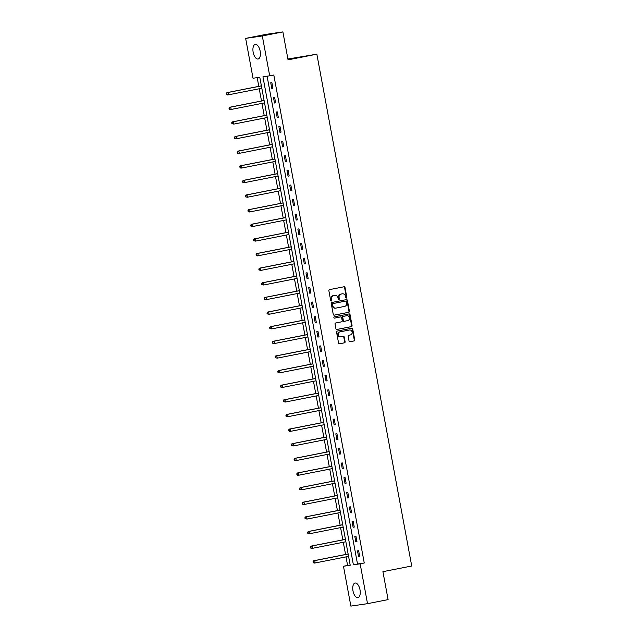 <?xml version="1.0" encoding="UTF-8"?>
<svg xmlns="http://www.w3.org/2000/svg" width="638" height="638" viewBox="0 0 638 638"><rect width="100%" height="100%" fill="white"/><g stroke="black" fill="none" stroke-linecap="round" stroke-linejoin="round"><path stroke-width="0.96" d="M346.386 298.058A0.654 0.574 81.7 0 0 346.833 297.3L345.022 287.523A0.933 0.821 81.7 0 0 344.041 286.765L329.503 289.628A0.933 0.821 81.7 0 0 328.873 290.705L330.683 300.482A0.654 0.574 81.7 0 0 331.816 300.259L331.577 298.999A2.999 2.632 81.7 0 1 333.618 295.546L334.83 295.306A2.999 2.632 81.7 0 1 337.957 297.739L338.196 299.007A0.654 0.574 81.7 0 0 339.32 298.783L339.089 297.515A2.999 2.632 81.7 0 1 341.131 294.062L342.335 293.823A2.999 2.632 81.7 0 1 345.469 296.263L345.7 297.523A0.654 0.574 81.7 0 0 346.386 298.058M346.131 298.042A0.654 0.574 81.7 0 0 346.386 297.372L344.568 287.586A0.933 0.821 81.7 0 0 343.77 286.813M331.106 301A0.654 0.574 81.7 0 0 331.361 300.331L331.13 299.062L331.577 298.999M338.619 299.525A0.654 0.574 81.7 0 0 338.874 298.847L338.634 297.579L339.089 297.515M352.989 590.86A7.441 3.549 78.9 0 1 355.063 583.052A7.441 3.549 78.9 0 1 360.015 589.839A7.441 3.549 78.9 0 1 357.942 597.646A7.441 3.549 78.9 0 1 352.989 590.86M253.158 52.22A7.441 3.549 78.9 0 1 255.232 44.405A7.441 3.549 78.9 0 1 260.184 51.192A7.441 3.549 78.9 0 1 258.111 59.007A7.441 3.549 78.9 0 1 253.158 52.22M349.026 340.971A0.933 0.821 81.7 0 0 350.007 341.737L354.082 340.931A0.933 0.821 81.7 0 0 354.72 339.855L352.71 328.993A0.933 0.821 81.7 0 0 351.729 328.227L337.191 331.09A0.933 0.821 81.7 0 0 336.553 332.175L338.571 343.037A0.933 0.821 81.7 0 0 339.544 343.794L344.472 342.821A0.933 0.821 81.7 0 0 345.11 341.745L344.249 337.095A0.933 0.821 81.7 0 0 343.268 336.338L340.828 336.816A2.504 2.201 81.7 0 1 339.91 331.896L349.48 330.005A2.504 2.201 81.7 0 1 350.398 334.934L348.803 335.245A0.933 0.821 81.7 0 0 348.165 336.322L349.026 340.971M245.646 38.384L266.213 34.332L282.881 31.9L288.057 59.844L316.855 54.174L411.717 565.994L382.92 571.672L388.095 599.616L367.528 603.668L350.86 606.1L343.475 566.249L350.23 565.26L259.786 77.254L253.031 78.243L245.646 38.384L262.306 35.951L269.699 75.81L262.936 76.791L353.388 564.797L360.143 563.817L367.528 603.668M282.881 31.9L262.306 35.951M267.091 76.185L357.503 563.992L364.258 563.003L273.806 74.997L269.699 75.81M364.258 563.003L360.143 563.817M348.779 312.301A0.933 0.821 81.7 0 0 349.417 311.224L347.399 300.362A0.933 0.821 81.7 0 0 346.426 299.605L331.888 302.468A0.933 0.821 81.7 0 0 331.25 303.544L333.259 314.406A0.933 0.821 81.7 0 0 334.24 315.172L348.324 312.373A0.933 0.821 81.7 0 0 348.962 311.288L346.952 300.426A0.933 0.821 81.7 0 0 346.155 299.653M350.055 314.678L352.064 325.539A0.933 0.821 81.7 0 1 351.426 326.616L336.896 329.479A0.933 0.821 81.7 0 1 335.915 328.722L335.054 324.072A0.933 0.821 81.7 0 1 335.692 322.995L341.585 321.831A0.933 0.821 81.7 0 0 342.223 320.755L341.649 317.668A0.933 0.821 81.7 0 0 340.676 316.903L334.535 318.115A0.654 0.574 81.7 0 1 334.296 316.831L349.074 313.912A0.933 0.821 81.7 0 1 350.055 314.678L349.6 314.741L351.618 325.603L352.064 325.539M316.855 54.174L287.905 59.023M270.735 82.765L271.78 88.395L272.904 88.227L271.868 82.597L270.735 82.765M273.447 97.391L274.492 103.021L275.616 102.854L274.579 97.231L273.447 97.391M276.158 112.025L277.203 117.647L278.327 117.488L277.291 111.857L276.158 112.025M278.87 126.651L279.915 132.281L281.039 132.114L280.002 126.483L278.87 126.651M281.581 141.277L282.626 146.907L283.75 146.74L282.714 141.118L281.581 141.277M284.293 155.911L285.338 161.534L286.462 161.374L285.425 155.744L284.293 155.911M287.004 170.537L288.049 176.168L289.173 176L288.129 170.37L287.004 170.537M289.716 185.164L290.761 190.794L291.885 190.626L290.84 185.004L289.716 185.164M292.427 199.798L293.472 205.42L294.596 205.261L293.552 199.63L292.427 199.798M295.139 214.424L296.184 220.054L297.308 219.887L296.263 214.264L295.139 214.424M297.85 229.05L298.895 234.68L300.019 234.513L298.975 228.89L297.85 229.05M300.562 243.684L301.607 249.306L302.731 249.147L301.686 243.517L300.562 243.684M303.273 258.31L304.318 263.941L305.442 263.773L304.398 258.151L303.273 258.31M305.985 272.944L307.03 278.567L308.154 278.399L307.109 272.777L305.985 272.944M308.696 287.571L309.741 293.193L310.865 293.033L309.821 287.403L308.696 287.571M311.408 302.197L312.453 307.827L313.577 307.66L312.532 302.037L311.408 302.197M314.119 316.831L315.164 322.453L316.288 322.286L315.244 316.663L314.119 316.831M316.831 331.457L317.876 337.079L319 336.92L317.955 331.289L316.831 331.457M319.542 346.083L320.587 351.713L321.712 351.546L320.667 345.924L319.542 346.083M322.254 360.717L323.299 366.34L324.423 366.18L323.378 360.55L322.254 360.717M324.965 375.343L326.01 380.966L327.135 380.806L326.09 375.176L324.965 375.343M327.677 389.97L328.722 395.6L329.846 395.432L328.801 389.81L327.677 389.97M330.388 404.604L331.433 410.226L332.558 410.067L331.513 404.436L330.388 404.604M333.1 419.23L334.145 424.86L335.269 424.693L334.224 419.062L333.1 419.23M335.811 433.856L336.856 439.486L337.981 439.319L336.936 433.696L335.811 433.856M338.523 448.49L339.568 454.112L340.692 453.953L339.647 448.323L338.523 448.49M341.234 463.116L342.279 468.747L343.404 468.579L342.359 462.949L341.234 463.116M343.946 477.742L344.991 483.373L346.115 483.205L345.07 477.583L343.946 477.742M346.657 492.376L347.702 497.999L348.826 497.839L347.782 492.209L346.657 492.376M349.369 507.003L350.414 512.633L351.538 512.466L350.493 506.843L349.369 507.003M352.08 521.629L353.117 527.259L354.25 527.092L353.205 521.469L352.08 521.629M354.792 536.263L355.829 541.885L356.961 541.726L355.916 536.095L354.792 536.263M357.503 550.889L358.54 556.519L359.673 556.352L358.628 550.73L357.503 550.889M257.186 77.637L258.797 86.361M259.243 88.754L261.508 100.987M261.955 103.388L264.22 115.614M264.666 118.014L266.931 130.248M267.378 132.648L269.643 144.874M270.089 147.274L272.354 159.5M272.801 161.9L275.066 174.134M275.512 176.535L277.777 188.76M278.224 191.161L280.489 203.386M280.935 205.787L283.2 218.021M283.647 220.421L285.912 232.647M286.358 235.047L288.623 247.273M289.07 249.673L291.335 261.907M291.781 264.307L294.046 276.533M294.493 278.934L296.758 291.159M297.204 293.56L299.469 305.793M299.916 308.194L302.181 320.42M302.627 322.82L304.892 335.046M305.339 337.446L307.604 349.68M308.05 352.08L310.315 364.306M310.762 366.706L313.027 378.94M313.473 381.333L315.738 393.566M316.185 395.967L318.45 408.192M318.896 410.593L321.161 422.827M321.608 425.227L323.873 437.453M324.319 439.853L326.584 452.079M327.031 454.479L329.296 466.713M329.734 469.113L332.007 481.339M332.446 483.74L334.719 495.965M335.157 498.366L337.43 510.599M337.869 513L340.142 525.226M340.58 527.626L342.853 539.852M343.292 542.252L345.565 554.486M346.003 556.886L347.59 565.435L350.198 565.053M347.59 565.435L343.475 566.249M357.503 563.992L353.388 564.797M271.78 88.395L272.897 88.172M274.492 103.021L275.608 102.798M277.203 117.647L278.32 117.432M279.915 132.281L281.031 132.058M282.626 146.907L283.743 146.684M285.338 161.534L286.454 161.318M288.049 176.168L289.166 175.944M290.761 190.794L291.877 190.571M293.472 205.42L294.589 205.205M296.184 220.054L297.3 219.831M298.895 234.68L300.012 234.457M301.607 249.306L302.723 249.091M304.318 263.941L305.435 263.717M307.03 278.567L308.146 278.343M309.741 293.193L310.858 292.978M312.453 307.827L313.569 307.604M315.164 322.453L316.281 322.238M317.876 337.079L318.992 336.864M320.587 351.713L321.704 351.49M323.299 366.34L324.415 366.124M326.01 380.966L327.127 380.75M328.722 395.6L329.838 395.377M331.433 410.226L332.55 410.011M334.145 424.86L335.261 424.637M336.856 439.486L337.973 439.263M339.568 454.112L340.684 453.897M342.279 468.747L343.388 468.523M344.991 483.373L346.099 483.149M347.702 497.999L348.811 497.784M350.414 512.633L351.522 512.41M353.117 527.259L354.234 527.036M355.829 541.885L356.945 541.67M358.54 556.519L359.657 556.296M342.112 293.855A2.999 2.632 81.7 0 0 341.888 293.887L342.335 293.823M338.634 297.579A2.999 2.632 81.7 0 1 340.676 294.126L341.888 293.887M334.607 295.338A2.999 2.632 81.7 0 0 334.376 295.37L334.83 295.306M331.13 299.062A2.999 2.632 81.7 0 1 333.164 295.609L334.376 295.37M334.057 315.18L348.324 312.373M346.458 301.599A0.654 0.574 81.7 0 0 345.772 301.064L333.012 303.576A0.654 0.574 81.7 0 0 332.565 304.334L332.813 305.674A2.999 2.632 81.7 0 0 335.947 308.106L344.664 306.392A2.999 2.632 81.7 0 0 346.705 302.93L346.458 301.599M345.796 301.064L345.349 301.128A0.654 0.574 81.7 0 0 345.325 301.128L345.772 301.064M335.716 308.138L335.492 308.17A2.999 2.632 81.7 0 1 332.366 305.738L332.119 304.398A0.654 0.574 81.7 0 1 332.565 303.648L345.325 301.128M336.712 329.495L350.98 326.68A0.933 0.821 81.7 0 0 351.618 325.603M340.293 316.958A0.933 0.821 81.7 0 0 340.221 316.974L334.384 318.123M347.702 320.627A2.504 2.201 81.7 0 0 346.793 315.698L343.419 316.368A0.933 0.821 81.7 0 0 342.781 317.445L343.356 320.531A0.933 0.821 81.7 0 0 344.329 321.289L347.702 320.627M346.53 315.738A2.504 2.201 81.7 0 0 346.338 315.77L346.793 315.698M344.257 321.297L343.882 321.353A0.933 0.821 81.7 0 1 342.901 320.595L342.335 317.509A0.933 0.821 81.7 0 1 342.965 316.432L346.338 315.77M349.6 314.741A0.933 0.821 81.7 0 0 348.803 313.968M349.225 330.045A2.504 2.201 81.7 0 0 349.034 330.069L349.48 330.005M340.636 336.848L340.373 336.88A2.504 2.201 81.7 0 1 339.464 331.959L349.034 330.069M339.368 343.81L344.026 342.893A0.933 0.821 81.7 0 0 344.656 341.809L343.794 337.159A0.933 0.821 81.7 0 0 342.997 336.385M349.823 341.745L353.635 340.995A0.933 0.821 81.7 0 0 354.265 339.918L352.256 329.056A0.933 0.821 81.7 0 0 351.458 328.283M261.381 85.851L226.889 92.646L228.013 92.478L228.444 94.823L261.827 88.251M261.389 85.907L228.013 92.478L226.283 93.507L226.458 94.448L226.913 94.384L226.737 93.443M226.913 94.384L228.444 94.823L227.319 94.99L226.458 94.448M226.283 93.507L226.889 92.646M264.092 100.477L229.6 107.272L230.725 107.112L231.155 109.457L264.539 102.877M264.1 100.533L230.725 107.112L228.994 108.141L229.17 109.074L229.624 109.01L229.449 108.077M229.624 109.01L231.155 109.457L230.031 109.616L229.17 109.074M228.994 108.141L229.6 107.272M266.804 115.103L232.312 121.906L233.436 121.738L233.867 124.083L267.25 117.504M266.812 115.159L233.436 121.738L231.706 122.767L231.881 123.708L232.336 123.636L232.16 122.703M232.336 123.636L233.867 124.083L231.881 123.708M231.706 122.767L232.312 121.906M269.515 129.737L235.023 136.532L236.148 136.365L236.578 138.709L269.962 132.138M269.523 129.793L236.148 136.365L234.417 137.393L234.593 138.334L235.047 138.271L234.872 137.329M235.047 138.271L236.578 138.709L235.454 138.877L234.593 138.334M234.417 137.393L235.023 136.532M272.227 144.363L237.735 151.158L238.859 150.999L239.29 153.343L272.673 146.764M272.235 144.419L238.859 150.999L237.129 152.027L237.304 152.96L237.759 152.897L237.583 151.964M237.759 152.897L239.29 153.343L238.165 153.503L237.304 152.96M237.129 152.027L237.735 151.158M274.938 158.998L240.446 165.792L241.571 165.625L242.001 167.969L275.385 161.39M274.946 159.053L241.571 165.625L239.84 166.654L240.016 167.595L240.47 167.531L240.295 166.59M240.47 167.531L242.001 167.969L240.877 168.137L240.016 167.595M239.84 166.654L240.446 165.792M277.65 173.624L243.158 180.418L244.282 180.259L244.713 182.596L278.096 176.024M277.658 173.68L244.282 180.259L242.552 181.288L242.727 182.221L243.182 182.157L243.006 181.216M243.182 182.157L244.713 182.596L243.588 182.763L242.727 182.221M242.552 181.288L243.158 180.418M280.361 188.25L245.869 195.045L246.994 194.885L247.424 197.23L280.808 190.65M280.369 188.306L246.994 194.885L245.263 195.914L245.439 196.847L245.885 196.783L245.718 195.85M245.885 196.783L247.424 197.23L245.439 196.847M245.263 195.914L245.869 195.045M283.073 202.884L248.581 209.679L249.705 209.511L250.136 211.856L283.511 205.284M283.081 202.94L249.705 209.511L247.975 210.54L248.15 211.481L248.597 211.417L248.429 210.476M248.597 211.417L250.136 211.856L249.011 212.023L248.15 211.481M247.975 210.54L248.581 209.679M285.784 217.51L251.292 224.305L252.417 224.145L252.847 226.49L286.223 219.911M285.792 217.566L252.417 224.145L250.686 225.174L250.862 226.107L251.308 226.043L251.141 225.102M251.308 226.043L252.847 226.49L250.862 226.107M250.686 225.174L251.292 224.305M288.496 232.136L254.004 238.939L255.128 238.771L255.559 241.116L288.934 234.537M288.504 232.192L255.128 238.771L253.398 239.8L253.573 240.741L254.02 240.67L253.852 239.736M254.02 240.67L255.559 241.116L253.573 240.741M253.398 239.8L254.004 238.939M291.207 246.77L256.715 253.565L257.84 253.398L258.27 255.742L291.646 249.171M291.215 246.826L257.84 253.398L256.109 254.426L256.285 255.367L256.731 255.304L256.564 254.363M256.731 255.304L258.27 255.742L257.146 255.91L256.285 255.367M256.109 254.426L256.715 253.565M293.919 261.397L259.427 268.191L260.551 268.032L260.982 270.376L294.357 263.797M293.927 261.452L260.551 268.032L258.821 269.061L258.996 269.994L259.443 269.93L259.275 268.989M259.443 269.93L260.982 270.376L258.996 269.994M258.821 269.061L259.427 268.191M296.63 276.023L262.138 282.825L263.263 282.658L263.693 285.003L297.069 278.423M296.638 276.079L263.263 282.658L261.532 283.687L261.708 284.628L262.154 284.556L261.987 283.623M262.154 284.556L263.693 285.003L261.708 284.628M261.532 283.687L262.138 282.825M299.342 290.657L264.842 297.452L265.974 297.284L266.405 299.629L299.78 293.057M299.35 290.713L265.974 297.284L264.244 298.313L264.419 299.254L264.866 299.19L264.698 298.249M264.866 299.19L266.405 299.629L265.28 299.796L264.419 299.254M264.244 298.313L264.842 297.452M302.053 305.283L267.553 312.078L268.686 311.918L269.116 314.263L302.492 307.683M302.061 305.339L268.686 311.918L266.955 312.947L267.131 313.88L267.577 313.816L267.41 312.875M267.577 313.816L269.116 314.263L267.131 313.88M266.955 312.947L267.553 312.078M304.765 319.909L270.265 326.712L271.397 326.544L271.828 328.889L305.203 322.31M304.773 319.965L271.397 326.544L269.667 327.573L269.842 328.514L270.289 328.442L270.113 327.509M270.289 328.442L271.828 328.889L269.842 328.514M269.667 327.573L270.265 326.712M307.476 334.543L272.976 341.338L274.109 341.171L274.539 343.515L307.915 336.944M307.484 334.599L274.109 341.171L272.378 342.199L272.554 343.14L273 343.077L272.825 342.135M273 343.077L274.539 343.515L273.415 343.683L272.554 343.14M272.378 342.199L272.976 341.338M310.18 349.169L275.688 355.964L276.82 355.805L277.251 358.149L310.626 351.57M310.196 349.225L276.82 355.805L275.09 356.833L275.265 357.766L275.712 357.703L275.536 356.762M275.712 357.703L277.251 358.149L275.265 357.766M275.09 356.833L275.688 355.964M312.891 363.796L278.399 370.598L279.532 370.431L279.962 372.775L313.338 366.196M312.907 363.851L279.532 370.431L277.801 371.46L277.977 372.401L278.423 372.329L278.248 371.396M278.423 372.329L279.962 372.775L277.977 372.401M277.801 371.46L278.399 370.598M315.603 378.43L281.111 385.224L282.243 385.057L282.674 387.402L316.049 380.83M315.619 378.486L282.243 385.057L280.513 386.086L280.688 387.027L281.135 386.963L280.959 386.022M281.135 386.963L282.674 387.402L281.549 387.569L280.688 387.027M280.513 386.086L281.111 385.224M318.314 393.056L283.822 399.851L284.955 399.691L285.385 402.036L318.761 395.456M318.33 393.112L284.955 399.691L283.224 400.72L283.4 401.653L283.846 401.589L283.671 400.656M283.846 401.589L285.385 402.036L283.4 401.653M283.224 400.72L283.822 399.851M321.026 407.682L286.534 414.485L287.658 414.317L288.097 416.662L321.472 410.082M321.042 407.738L287.658 414.317L285.936 415.346L286.111 416.287L286.558 416.215L286.382 415.282M286.558 416.215L288.097 416.662L286.111 416.287M285.936 415.346L286.534 414.485M323.737 422.316L289.245 429.111L290.37 428.943L290.808 431.288L324.184 424.717M323.753 422.372L290.37 428.943L288.647 429.972L288.823 430.913L289.269 430.849L289.094 429.908M289.269 430.849L290.808 431.288L289.684 431.455L288.823 430.913M288.647 429.972L289.245 429.111M326.449 436.942L291.957 443.737L293.081 443.577L293.52 445.922L326.895 439.343M326.465 436.998L293.081 443.577L291.359 444.606L291.534 445.539L291.981 445.476L291.805 444.542M291.981 445.476L293.52 445.922L291.534 445.539M291.359 444.606L291.957 443.737M329.16 451.576L294.668 458.371L295.793 458.204L296.231 460.548L329.607 453.969M329.176 451.624L295.793 458.204L294.07 459.232L294.246 460.173L294.692 460.11L294.517 459.169M294.692 460.11L296.231 460.548L295.107 460.716L294.246 460.173M294.07 459.232L294.668 458.371M331.872 466.203L297.38 472.997L298.504 472.83L298.943 475.174L332.318 468.603M331.888 466.258L298.504 472.83L296.782 473.867L296.957 474.8L297.404 474.736L297.228 473.795M297.404 474.736L298.943 475.174L297.818 475.342L296.957 474.8M296.782 473.867L297.38 472.997M334.583 480.829L300.091 487.623L301.216 487.464L301.654 489.809L335.03 483.229M334.599 480.885L301.216 487.464L299.493 488.493L299.669 489.426L300.115 489.362L299.94 488.429M300.115 489.362L301.654 489.809L299.669 489.426M299.493 488.493L300.091 487.623M337.295 495.463L302.803 502.258L303.927 502.09L304.366 504.435L337.741 497.855M337.311 495.519L303.927 502.09L302.205 503.119L302.38 504.06L302.827 503.996L302.651 503.055M302.827 503.996L304.366 504.435L303.241 504.602L302.38 504.06M302.205 503.119L302.803 502.258M340.006 510.089L305.514 516.884L306.639 516.724L307.077 519.069L340.453 512.489M340.022 510.145L306.639 516.724L304.916 517.753L305.092 518.686L305.538 518.622L305.363 517.681M305.538 518.622L307.077 519.069L305.092 518.686M304.916 517.753L305.514 516.884M342.718 524.715L308.226 531.51L309.35 531.35L309.789 533.695L343.164 527.116M342.726 524.771L309.35 531.35L307.628 532.379L307.795 533.32L308.25 533.248L308.074 532.315M308.25 533.248L309.789 533.695L307.795 533.32M307.628 532.379L308.226 531.51M345.429 539.349L310.937 546.144L312.062 545.976L312.5 548.321L345.876 541.75M345.437 539.405L312.062 545.976L310.339 547.005L310.507 547.946L310.961 547.882L310.786 546.941M310.961 547.882L312.5 548.321L311.376 548.489L310.507 547.946M310.339 547.005L310.937 546.144M348.141 553.975L313.649 560.77L314.773 560.611L315.212 562.955L348.587 556.376M348.149 554.031L314.773 560.611L313.051 561.639L313.218 562.572L313.673 562.509L313.497 561.568M313.673 562.509L315.212 562.955L314.087 563.115L313.218 562.572M313.051 561.639L313.649 560.77M346.386 297.372L346.833 297.3M331.361 300.331L331.816 300.259M338.874 298.847L339.32 298.783M340.676 294.126L341.131 294.062M333.164 295.609L333.618 295.546M344.568 287.586L345.022 287.523M346.952 300.426L347.399 300.362M348.962 311.288L349.417 311.224M332.565 303.648L333.012 303.576M332.119 304.398L332.565 304.334M332.366 305.738L332.813 305.674M350.98 326.68L351.426 326.616M342.965 316.432L343.419 316.368M342.335 317.509L342.781 317.445M342.901 320.595L343.356 320.531M339.464 331.959L339.91 331.896M343.794 337.159L344.249 337.095M344.656 341.809L345.11 341.745M344.026 342.893L344.472 342.821M352.256 329.056L352.71 328.993M354.265 339.918L354.72 339.855M353.635 340.995L354.082 340.931M342 293.871L342.454 293.807M334.487 295.346L334.942 295.282M335.381 308.194L335.835 308.122M346.434 315.754L346.889 315.682M343.842 321.361L344.297 321.297M349.13 330.053L349.576 329.99M340.285 336.896L340.732 336.832"/></g></svg>
